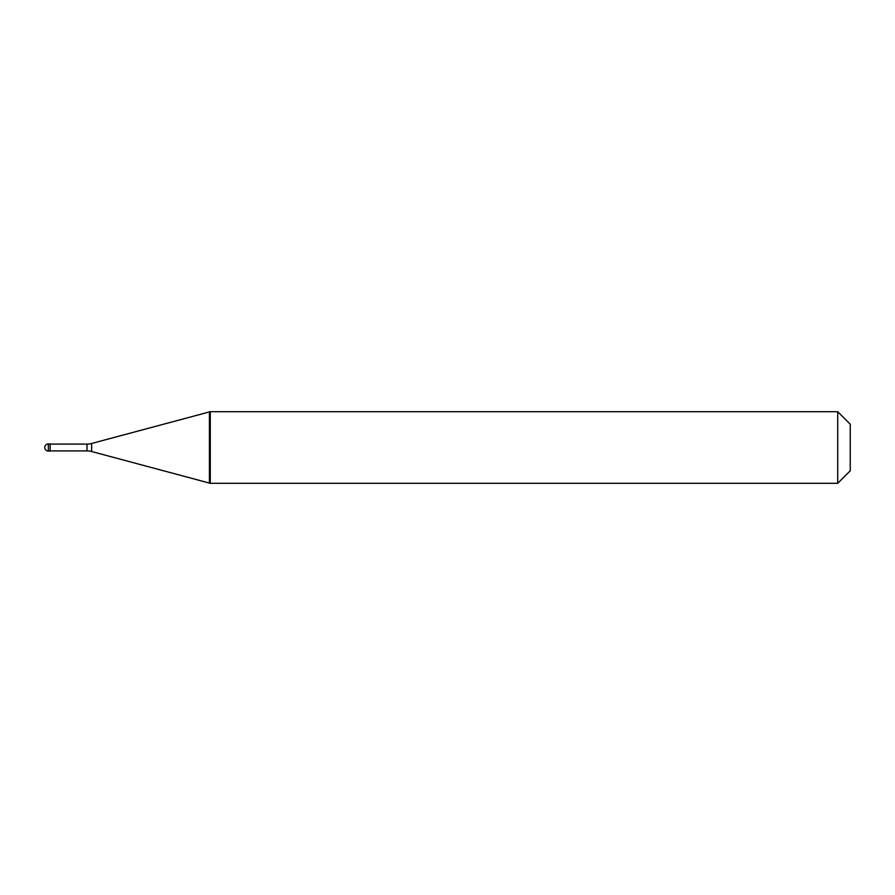 <?xml version="1.0" encoding="UTF-8"?>
<svg xmlns="http://www.w3.org/2000/svg" width="895" height="895" viewBox="0 0 895 895"><rect width="100%" height="100%" fill="white"/><g stroke="black" fill="none" stroke-linecap="round" stroke-linejoin="round"><path stroke-width="1.34" d="M48.33 443.92A3.58 3.58 0 0 0 44.75 447.5A3.58 3.58 0 0 0 48.33 451.08L50.12 451.08L50.12 443.92L48.33 443.92L48.33 451.08M50.12 450.901L86.994 450.901A17.9 17.9 0 0 1 91.626 451.516L209.43 483.076M50.12 444.099L86.994 444.099A17.9 17.9 0 0 0 91.626 443.484L209.43 411.924M209.43 483.3L210.269 483.3L209.43 483.3L209.43 411.7L210.269 411.7L210.269 483.3L837.72 483.3L850.25 470.77L850.25 424.23L837.72 411.7L837.72 483.3M209.43 411.7L837.72 411.7M86.994 444.099L86.994 450.901M91.626 443.484L91.626 451.516"/></g></svg>

